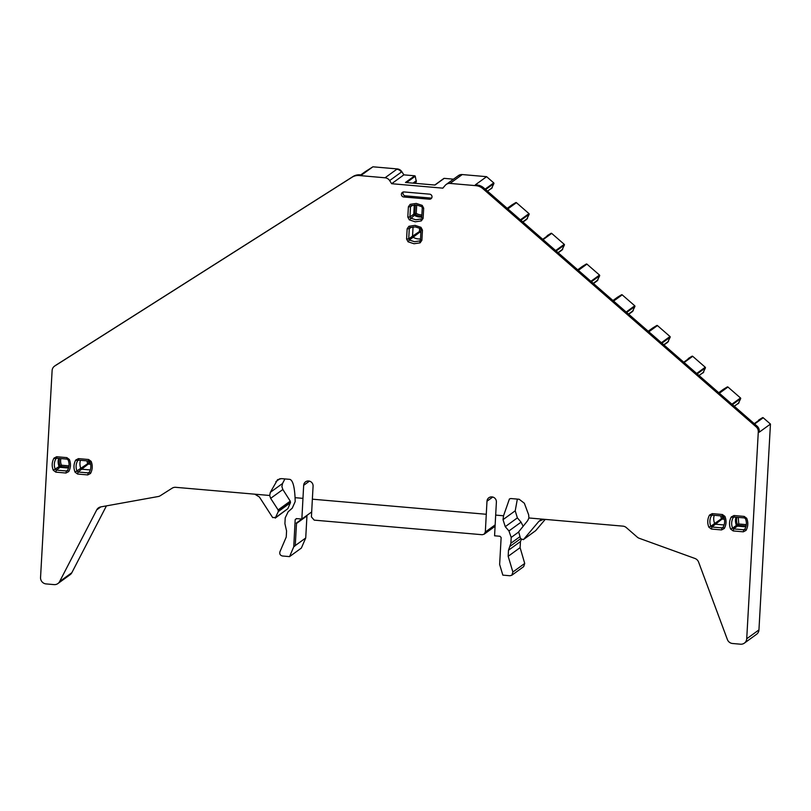 <?xml version="1.0" encoding="UTF-8"?>
<svg xmlns="http://www.w3.org/2000/svg" width="811" height="811" viewBox="0 0 811 811"><rect width="100%" height="100%" fill="white"/><g stroke="black" fill="none" stroke-linecap="round" stroke-linejoin="round"><path stroke-width="1.22" d="M746.333 524.646L738.78 523.987L738.426 525.346L737.473 524.646L736.439 525.376A1.206 1.166 -125.9 0 0 737.452 526.126L745.887 526.856M738.233 517.388L738.78 523.987L737.473 524.646A11.942 11.577 -125.9 0 1 736.844 517.266M736.003 517.195A12.033 11.658 -125.9 0 0 736.439 525.376L732.607 528.154L733.62 528.904L743.768 529.786L744.863 529.218C746.688 525.842 746.89 522.325 745.451 518.675L744.437 517.925L734.29 517.043L733.195 517.611C731.37 520.986 731.167 524.494 732.607 528.154L730.62 529.066L733.164 530.941L743.312 531.823L746.039 530.404C748.147 526.521 748.371 522.487 746.718 518.28L744.174 516.404L734.026 515.522L731.299 516.942C729.19 520.824 728.967 524.859 730.62 529.066M743.312 531.823L743.768 529.786L744.863 529.218L746.039 530.404M734.026 515.522L734.29 517.043L733.195 517.611L733.945 517.063M521.291 539.65L520.469 541.555L520.104 547.648L524.717 563.442L523.653 566.656L511.842 575.222L509.916 575.749L502.84 575.131L499.637 564.446L501.137 537.551L500.022 536.264L494.578 535.797L495.673 515.097L503.54 515.776L503.023 519.648L515.218 510.808L517.347 499.1M511.842 575.212L512.887 572.019L508.173 556.305L520.104 547.648M519.983 536.659L510.889 543.248L508.487 550.233L508.173 556.305M510.889 543.248L511.194 537.44L518.655 532.036M523.054 526.116L521.057 522.162L508.943 530.941L511.194 537.44M508.943 530.941L505.243 526.674L503.023 519.648M486.255 514.275L312.357 499.181L311.424 516.921L314.212 520.135L482.221 534.723L484.147 534.196L485.323 532.016L486.985 501.228A4.815 4.663 -125.9 0 1 493.919 497.508A4.815 4.663 -125.9 0 1 496.393 502.05L495.673 515.097M312.357 499.181L313.087 486.134A4.815 4.663 54.1 0 0 305.554 481.835A4.815 4.663 54.1 0 0 303.669 485.323L301.854 519.06L296.41 518.594L295.174 519.669L296.633 518.614M311.688 511.944L301.854 519.06M302.939 498.359L295.072 497.68L295.174 501.603L292.244 508.193L288.138 511.771L285.219 517.823L284.914 523.632L286.567 530.972L286.242 537.034L279.927 551.794C279.379 554.035 280.231 555.434 282.481 556.001L289.557 556.62L293.744 546.827L295.174 519.669L296.41 518.594M270.651 498.349L282.857 489.509L290.247 501.137L278.122 509.926L270.651 498.349L269.688 495.48L270.327 492.348L277.565 479.676L281.427 478.622L289.811 479.352C292.71 480.173 294.464 486.286 295.072 497.68M284.914 478.926L282.542 483.498L270.327 492.348M282.857 489.509L281.904 486.62L282.542 483.498M269.688 495.48L254.796 494.183L259.388 496.981L272.689 517.6L275.791 517.408L287.854 508.669L290.389 502.83L290.247 501.137M287.854 508.669L275.223 518.117L278.274 511.609L290.389 502.83M278.122 509.926L278.274 511.609M254.796 494.183L175.713 487.32A6.012 5.829 54.1 0 0 172.145 488.181L160.264 495.734A6.012 5.829 54.1 0 1 158.226 496.525L100.767 506.895A6.012 5.829 54.1 0 0 96.732 509.876L100.868 506.875M54.479 366.187L55.432 365.497A6.012 5.829 54.1 0 1 55.716 365.305L352.957 176.565A12.033 11.658 54.1 0 1 360.104 174.831L361.645 174.973L372.908 166.802L397.268 168.921A6.012 5.829 54.1 0 1 401.861 171.729L403.858 174.852L391.642 183.712L389.635 180.579A6.012 5.829 54.1 0 0 385.043 177.781L359.151 175.531A12.033 11.658 54.1 0 0 352.004 177.264L54.763 365.994A6.012 5.829 54.1 0 0 52.117 370.546L40.55 577.483A6.012 5.829 54.1 0 0 46.105 583.92L54.053 584.609A6.012 5.829 54.1 0 0 59.629 581.558L96.732 509.876M106.434 505.871L71.844 572.698A6.012 5.829 54.1 0 1 70.131 574.695L57.916 583.545M403.858 174.852L414.705 175.794A0.598 0.588 -125.9 0 1 415.242 176.261L406.524 182.576M391.642 183.712L442.836 188.152L445.168 185.405A6.012 5.829 -125.9 0 1 450.034 183.418L475.925 185.668A12.033 11.658 -125.9 0 1 482.809 188.618L756.176 426.88L757.139 426.18L483.772 187.919A12.033 11.658 -125.9 0 0 476.888 184.969L475.347 184.837L486.61 176.676L493.737 182.891A0.598 0.588 54.1 0 1 493.909 183.57L491.436 188.639M434.777 185.03L443.83 178.461A0.598 0.588 54.1 0 1 444.215 178.359L453.501 179.17M444.215 178.359L434.99 185.05L405.48 182.485L414.705 175.794M758.721 419.986L762.512 417.685A0.598 0.588 54.1 0 1 763.202 417.756L770.45 424.072L759.187 432.233L759.248 431.148L758.295 431.847A6.012 5.829 -125.9 0 0 756.176 426.88M759.248 431.148A6.012 5.829 -125.9 0 0 757.139 426.18M758.295 431.847L746.718 638.774L758.944 629.914L770.45 424.072M543.816 519.273L528.924 517.976L527.667 520.662L518.655 531.864L520.581 538.656L523.338 539.66L535.706 530.637L523.632 539.376L538.97 521.25L543.816 519.273L622.899 526.136A6.012 5.829 -125.9 0 1 626.335 527.606L637.264 537.135A6.012 5.829 -125.9 0 0 639.2 538.271L694.946 558.465A6.012 5.829 -125.9 0 1 698.606 562.114L727.376 639.514A6.012 5.829 -125.9 0 0 732.556 643.498L740.504 644.198A6.012 5.829 -125.9 0 0 744.366 643.133L756.582 634.273A6.012 5.829 -125.9 0 0 758.944 629.914M744.366 643.133A6.012 5.829 -125.9 0 0 746.718 638.774M528.924 517.976L528.64 514.772L524.352 503.246L519.172 499.262L510.788 498.532L509.43 498.968L503.54 515.776M408.937 226.269L407.152 228.783L406.585 239.012L408.075 241.81L414.005 243.746L420.098 242.854L421.882 240.34L420.483 239.924L419.763 240.928L420.483 239.924L421.051 229.695L420.453 228.57L415.293 226.887L409.991 227.668L409.281 228.672L409.991 227.668L408.937 226.269L415.039 225.367L420.97 227.313L420.453 228.57M420.97 227.313L422.46 230.111L421.882 240.34M407.152 228.783L409.281 228.672L408.714 238.9L412.546 236.123L413.063 226.908M420.098 242.854L419.763 240.928L414.472 241.708L409.302 240.015L408.714 238.9L406.585 239.012M422.196 205.376L423.687 208.163L423.109 218.392L421.71 217.987L422.278 207.758L421.679 206.633L416.519 204.95L411.218 205.73L410.508 206.734L411.218 205.73L410.163 204.321L416.266 203.429L422.196 205.376L421.679 206.633M423.109 218.392L421.325 220.906L415.232 221.809L409.302 219.862L407.811 217.064L408.379 206.835L410.163 204.321M408.379 206.835L410.508 206.734L409.94 216.963L413.772 214.185L414.289 204.97M421.325 220.906L420.99 218.99L415.698 219.771L410.528 218.078L409.94 216.963L407.811 217.064M429.364 199.202L403.756 196.982A2.555 2.474 54.1 0 1 402.398 192.389A2.555 2.474 54.1 0 1 404.04 191.943L429.637 194.164A2.555 2.474 -125.9 0 1 431.006 198.756A2.555 2.474 -125.9 0 1 429.364 199.202L430.915 198.077A2.555 2.474 -125.9 0 0 431.665 198.026M403.756 196.982L405.318 195.846A2.555 2.474 54.1 0 1 403.3 191.984M405.318 195.846L430.915 198.077M87.75 474.922L77.603 474.04L75.058 472.164C73.406 467.957 73.629 463.922 75.737 460.04L78.464 458.62L88.612 459.502L91.156 461.378C92.809 465.585 92.576 469.62 90.477 473.502L87.75 474.922L88.206 472.884L89.504 471.941M90.477 473.502L89.301 472.316L88.206 472.884L89.301 472.316C91.126 468.94 91.329 465.423 89.889 461.773L88.875 461.023L78.718 460.141L77.633 460.709L78.718 460.141L78.464 458.62M77.603 474.04L78.059 472.002L77.045 471.252C75.605 467.592 75.798 464.074 77.633 460.709L78.383 460.161M90.639 464.267L88.277 464.064A0.649 0.629 54.1 0 1 87.73 463.659L88.926 462.736L88.277 464.064L78.059 472.002L88.206 472.884M55.827 472.144L53.283 470.268C51.63 466.072 51.863 462.027 53.962 458.154L56.689 456.735L66.837 457.617L69.381 459.492C71.033 463.689 70.81 467.734 68.702 471.607L65.975 473.026L55.827 472.144L56.283 470.106L66.431 470.988L67.729 470.056M68.702 471.607L67.526 470.421L66.431 470.988L67.526 470.421C69.351 467.055 69.553 463.537 68.114 459.878L67.1 459.127L56.952 458.245L55.858 458.813L56.952 458.245L56.689 456.735M68.773 467.217L61.089 466.548A1.115 1.085 54.1 0 1 60.136 465.849L61.443 465.2L61.089 466.548L56.283 470.106L55.27 469.356C53.83 465.707 54.033 462.189 55.858 458.813L56.608 458.276M708.844 527.18L711.389 529.056L721.537 529.928L724.264 528.519C726.372 524.636 726.595 520.591 724.943 516.394L722.398 514.519L712.251 513.637L709.524 515.056C707.425 518.928 707.192 522.973 708.844 527.18L710.831 526.258L711.845 527.008L722.003 527.89L723.088 527.322C724.922 523.957 725.115 520.439 723.676 516.779L722.662 516.029L712.514 515.157L711.419 515.725C709.595 519.091 709.392 522.608 710.831 526.258L714.663 523.48A1.206 1.166 -125.9 0 0 715.677 524.23L724.111 524.96M721.537 529.928L722.003 527.89L723.088 527.322L724.264 528.519M712.251 513.637L712.514 515.157L711.419 515.725L709.524 515.056M521.057 522.162L517.377 517.874L515.218 510.808M289.557 556.62L301.357 548.064L305.727 537.977L306.974 515.35M305.727 537.977L295.255 545.57L296.491 523.47L307.034 515.826M296.491 523.47L295.255 545.57M294.94 545.955L293.744 546.827M372.908 166.802L365.153 171.729A0.598 0.588 -125.9 0 0 365.102 171.77M582.42 266.383L586.252 264.062A0.598 0.588 54.1 0 1 586.941 264.122L599.491 275.061A0.598 0.588 54.1 0 1 599.664 275.75L597.19 280.819M547.202 235.626L551.004 233.335A0.598 0.588 54.1 0 1 551.693 233.396L564.243 244.334A0.598 0.588 54.1 0 1 564.405 245.023L561.942 250.092M511.913 204.93L515.745 202.608A0.598 0.588 54.1 0 1 516.435 202.679L528.985 213.617A0.598 0.588 54.1 0 1 529.157 214.297L526.684 219.365M723.432 389.28L727.264 386.959A0.598 0.588 54.1 0 1 727.954 387.029L740.504 397.968A0.598 0.588 54.1 0 1 740.666 398.647L738.203 403.726M688.215 358.533L692.006 356.232A0.598 0.588 54.1 0 1 692.695 356.303L705.246 367.241A0.598 0.588 54.1 0 1 705.418 367.92L702.944 372.999M652.926 327.837L656.758 325.505A0.598 0.588 54.1 0 1 657.447 325.576L669.998 336.514A0.598 0.588 54.1 0 1 670.17 337.204L667.696 342.272M617.668 297.11L621.5 294.788A0.598 0.588 54.1 0 1 622.199 294.849L634.749 305.788A0.598 0.588 54.1 0 1 634.912 306.477L632.448 311.546M535.706 530.637L545.235 519.395M408.075 241.81L409.302 240.015L413.134 237.238A1.206 1.166 54.1 0 1 412.546 236.123L419.439 231.561A0.649 0.629 54.1 0 0 419.763 232.169L413.134 237.238A12.033 11.658 54.1 0 0 420.534 238.91M409.302 219.862L414.36 215.3A1.206 1.166 54.1 0 1 413.772 214.185L414.816 213.496A1.115 1.085 54.1 0 0 415.364 214.53L414.36 215.3A12.033 11.658 54.1 0 0 421.761 216.973M90.325 469.954L81.891 469.224A1.206 1.166 54.1 0 1 80.877 468.474A12.033 11.658 54.1 0 1 80.441 460.293M53.283 470.268L59.102 466.578A1.206 1.166 54.1 0 0 60.115 467.329L68.55 468.059M59.507 458.468A11.942 11.577 54.1 0 0 60.136 465.849L59.102 466.578A12.033 11.658 54.1 0 1 58.666 458.397M714.227 515.299A12.033 11.658 -125.9 0 0 714.663 523.48L721.516 518.675A0.649 0.629 -125.9 0 0 722.064 519.081L711.845 527.008L711.389 529.056M414.735 183.286L416.337 181.776L415.242 176.261M582.44 266.363L577.706 269.799L582.44 266.363M652.946 327.816L648.212 331.243L652.946 327.816M723.442 389.27L718.718 392.696L723.442 389.27M420.98 229.229L420.879 231.145L419.439 231.561L419.632 228.124M420.97 231.206A10.269 9.955 54.1 0 1 420.879 231.145L419.763 232.169A11.476 11.121 54.1 0 0 420.879 232.757M416.702 204.96L416.236 213.374L414.816 213.496L415.293 204.899M421.882 214.895A10.746 10.411 54.1 0 1 416.236 213.374L415.364 214.53A11.942 11.577 54.1 0 0 421.801 216.253M722.216 515.999A10.269 9.955 -125.9 0 0 722.713 517.753L721.516 518.675A11.476 11.121 -125.9 0 1 720.736 515.867M724.071 517.874L722.713 517.753L722.064 519.081L724.426 519.283M457.921 175.957L458.387 175.622A6.012 5.829 54.1 0 1 462.25 174.558L486.61 176.676M733.164 530.941L733.62 528.904L738.426 525.346L746.11 526.015M743.768 529.786L745.066 528.843M746.718 518.28L745.451 518.675M744.174 516.404L744.437 517.925M731.299 516.942L733.195 517.611M492.764 497.042L486.985 501.228M485.323 532.016L495.156 524.889M303.669 485.323L309.457 481.126M275.852 481.673L279.988 478.672M59.629 581.558L71.844 572.698M54.763 365.994L55.716 365.305M352.004 177.264L352.957 176.565M359.151 175.531L360.104 174.831M385.043 177.781L396.792 169.266A6.012 5.829 54.1 0 1 401.374 172.074L401.861 171.729M389.635 180.579L401.374 172.074M446.172 184.482L457.911 175.967A6.012 5.829 -125.9 0 1 461.773 174.912L450.034 183.418M476.888 184.969L475.925 185.668M483.772 187.919L482.809 188.618M422.46 230.111L421.051 229.695M423.687 208.163L422.278 207.758M91.156 461.378L89.889 461.773M88.612 459.502L88.875 461.023M75.737 460.04L77.633 460.709M75.058 472.164L87.73 463.659A11.476 11.121 54.1 0 1 86.949 460.851M65.975 473.026L66.431 470.988M69.381 459.492L68.114 459.878M66.837 457.617L67.1 459.127M53.962 458.154L55.858 458.813M724.943 516.394L723.676 516.779M722.398 514.519L722.662 516.029M524.717 563.442L512.887 572.019M520.469 541.555L508.487 550.233M510.2 546.239L520.601 538.707M505.243 526.674L517.377 517.874M296.218 523.166L306.974 515.37M278.416 511.011L290.531 502.232M360.783 174.892L365.153 171.729L360.783 174.892M578.355 270.357L586.941 264.122M555.647 250.569L564.243 244.334M543.096 239.63L551.693 233.396M520.398 219.842L528.985 213.617M507.848 208.903L516.435 202.679M485.14 189.115L493.737 182.891M754.615 423.981L763.202 417.756M731.907 404.192L740.504 397.968M719.357 393.254L727.954 387.029M696.659 373.465L705.246 367.241M684.109 362.527L692.695 356.303M661.401 342.739L669.998 336.514M648.851 331.8L657.447 325.576M626.153 312.022L634.749 305.788M613.603 301.084L622.199 294.849M590.905 281.295L599.491 275.061M541.15 519.669L538.97 521.25M409.281 228.672L411.248 227.242M410.508 206.734L412.475 205.305M722.003 527.89L723.29 526.957M712.17 515.178L711.419 515.725M412.981 183.134L416.388 180.671M416.388 180.762L413.103 183.144M414.299 183.245L416.337 181.776M416.236 181.978L414.462 183.266M485.647 189.551L493.909 183.57M487.492 191.163L492.236 187.716M487.523 191.183L492.196 187.797M511.934 204.919L507.21 208.346L511.954 204.899M507.493 208.589L515.745 202.608M520.905 220.278L529.157 214.297M522.74 221.89L527.495 218.443M522.771 221.91L527.444 218.524M526.745 219.335L522.963 222.082L526.795 219.284M542.741 239.316L551.004 233.335M556.153 251.004L564.405 245.023M562.692 249.251L558.029 252.637L562.743 249.17M562.003 250.062L558.211 252.799L562.053 250.011M577.99 270.043L586.252 264.062M591.401 281.731L599.664 275.75M593.246 283.343L597.991 279.896M593.277 283.363L597.95 279.977M597.251 280.788L593.47 283.526L597.302 280.738M617.688 297.09L612.964 300.516L617.708 297.079M613.248 300.769L621.5 294.788M626.66 312.458L634.912 306.477M628.505 314.06L633.249 310.623M628.525 314.09L633.198 310.704M632.499 311.515L628.718 314.252L632.55 311.465M648.496 331.496L656.758 325.505M661.908 343.185L670.17 337.204M663.753 344.787L668.497 341.35M663.783 344.817L668.457 341.431M667.757 342.242L663.976 344.979L667.808 342.191M683.754 362.223L692.006 356.232M697.166 373.912L705.418 367.92M699.001 375.513L703.755 372.077M699.031 375.544L703.705 372.158M719.002 392.95L727.264 386.959M732.414 404.638L740.666 398.647M734.259 406.24L739.003 402.803M734.29 406.26L738.953 402.874M754.25 423.666L762.512 417.685M90.285 462.858L88.926 462.736A10.269 9.955 54.1 0 1 88.419 460.983M60.896 458.59A10.746 10.411 54.1 0 0 61.443 465.2L68.996 465.859M495.085 526.268L484.147 534.196"/></g></svg>
